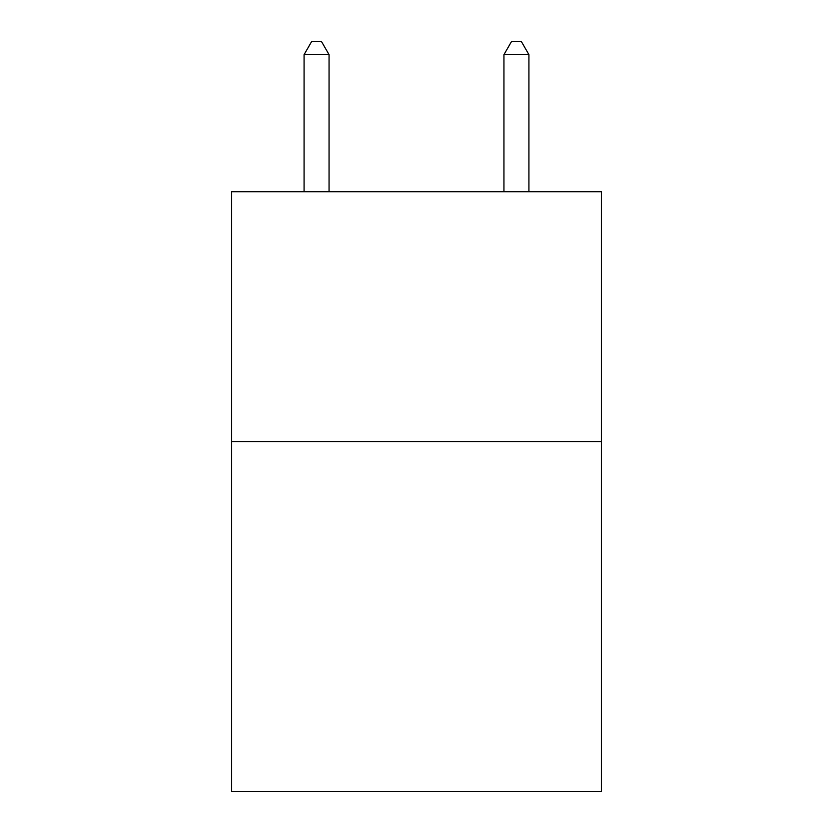 <?xml version="1.0" encoding="UTF-8"?>
<svg xmlns="http://www.w3.org/2000/svg" width="833" height="833" viewBox="0 0 833 833"><rect width="100%" height="100%" fill="white"/><g stroke="black" fill="none" stroke-linecap="round" stroke-linejoin="round"><path stroke-width="1.25" d="M601.374 441.584L601.374 791.35L231.626 791.35L231.626 191.746L601.374 191.746L601.374 441.584L231.626 441.584M329.056 191.746L329.056 54.645L304.076 54.645L304.076 191.746M304.076 54.645L311.573 41.65L321.559 41.65L329.056 54.645M528.924 191.746L528.924 54.645L503.944 54.645L503.944 191.746M503.944 54.645L511.441 41.65L521.427 41.65L528.924 54.645"/></g></svg>
